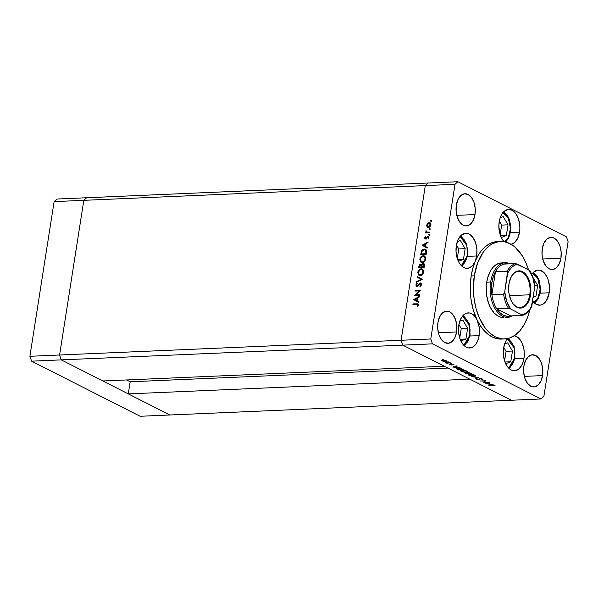 <?xml version="1.0" encoding="UTF-8"?>
<svg xmlns="http://www.w3.org/2000/svg" width="598" height="598" viewBox="0 0 598 598"><rect width="100%" height="100%" fill="white"/><g stroke="black" fill="none" stroke-linecap="round" stroke-linejoin="round"><path stroke-width="0.9" d="M462.538 316.073L469.325 325.163L469.856 335.209A1.562 0.396 8.9 0 1 470.148 335.5A1.562 0.396 -171.1 0 0 469.856 335.209L468.339 340.359L467.143 342.43L463.801 345.323L469.856 335.209L470.058 329.378L467.853 321.313L465.05 317.575L462.538 316.073M460.849 340.972L465.939 338.999L467.621 328.287L462.83 320.072L459.765 321.253L462.83 320.072L467.621 328.287L461.245 328.564L458.913 324.557L461.245 328.564L467.621 328.287L465.939 338.999L460.124 339.253L465.939 338.999L460.849 340.972M459.742 338.147L461.245 328.564L459.742 338.147M467.389 255.585L461.335 265.699L464.676 262.806L466.784 258.299L467.389 255.585A1.562 0.396 8.9 0 1 467.681 255.877A1.562 0.396 -171.1 0 0 467.389 255.585L467.584 249.755L466.425 244.141L464.093 239.596L460.071 236.449L466.859 245.539L467.389 255.585M463.472 259.375L465.154 248.663L460.363 240.448L457.298 241.629L460.363 240.448L465.154 248.663L458.778 248.94L456.438 244.933L458.778 248.94L465.154 248.663L463.472 259.375L457.657 259.629L463.472 259.375L458.382 261.348L463.472 259.375M457.276 258.523L458.778 248.94L457.276 258.523M502.641 212.522L505.975 214.607L508.636 218.629L510.52 226.896L510.094 232.674L508.367 237.638L505.602 241.031L503.957 241.958M501.251 237.511L506.342 235.545L508.023 224.826L503.224 216.611L500.167 217.792L503.224 216.611L508.023 224.826L501.647 225.102L499.308 221.096L501.647 225.102L508.023 224.826L506.342 235.545L500.526 235.791L506.342 235.545L501.251 237.511M502.94 212.611L508.106 217.56L510.543 228.466L508.233 237.884L504.428 241.756M500.145 234.693L501.647 225.102L500.145 234.693M532.28 273.166L535.614 275.252L538.275 279.273L540.158 287.541L539.732 293.319L538.006 298.275L536.727 300.211L533.595 302.603M533.192 297.258L535.98 296.182L537.662 285.47L533.072 277.607L537.662 285.47L534.836 285.59L537.662 285.47L535.98 296.182L533.341 296.294L535.98 296.182L533.192 297.258M532.579 273.256L537.819 278.339L540.166 289.469L537.692 298.828L533.842 302.506M514.691 357.963L508.636 368.076L511.978 365.191L514.086 360.676L514.691 357.963A1.562 0.396 8.9 0 1 514.983 358.262A1.562 0.396 -171.1 0 0 514.691 357.963L514.885 352.14L513.727 346.526L511.387 341.981L507.373 338.834L514.153 347.916L514.691 357.963M510.774 361.76L512.456 351.041L507.657 342.826L504.6 344.014L507.657 342.826L512.456 351.041L506.08 351.318L503.74 347.318L506.08 351.318L512.456 351.041L510.774 361.76L504.959 362.014L510.774 361.76L505.684 363.726L510.774 361.76M504.577 360.908L506.08 351.318L504.577 360.908M61.273 359.876L402.768 345.136L444.329 366.238L102.834 380.978L61.273 359.876L102.834 380.978L444.329 366.238L402.768 345.136L61.273 359.876L59.598 355.003L61.273 359.876L59.598 355.003L401.086 340.262L402.768 345.136L511.335 400.249L169.847 414.99L61.273 359.876L59.598 355.003L83.817 200.33L59.598 355.003L83.817 200.33L425.313 185.589L401.086 340.262L402.768 345.136L511.335 400.249L169.847 414.99L61.273 359.876L31.582 361.162L29.9 356.288L54.119 201.616L56.967 199.037L54.119 201.616L83.817 200.33L86.665 197.751L83.817 200.33L86.665 197.751L428.153 183.01L425.313 185.589L401.086 340.262L59.598 355.003L83.817 200.33L86.665 197.751L56.967 199.037L428.153 183.01L425.313 185.589L54.119 201.616L29.9 356.288L59.598 355.003L29.9 356.288L31.582 361.162L61.273 359.876M126.574 379.954L130.177 381.778L128.278 393.895L469.774 379.154L511.335 400.249L541.033 398.963L432.466 343.857L402.768 345.136L432.466 343.857L541.033 398.963L543.881 396.384L568.1 241.712L543.881 396.384L541.033 398.963L511.335 400.249L469.774 379.154L128.278 393.895L130.177 381.778L126.574 379.954M447.932 368.062L130.177 381.778L447.932 368.062M503.763 317.501L500.055 316.962L496.953 315.385L494.06 312.844L490.375 307.439L488.484 302.977L486.675 295.419L486.241 287.421L486.735 282.174A27.314 16.325 -92.5 0 1 501.393 262.926L505.295 262.754A27.314 16.325 -92.5 0 1 510.281 263.815A27.314 16.325 87.5 0 0 490.644 282.009A27.314 16.325 87.5 0 0 495.667 309.674A27.314 16.325 87.5 0 0 512.523 315.849A27.314 16.325 -92.5 0 1 507.65 317.336A27.314 16.325 -92.5 0 1 490.644 282.009L486.735 282.174L487.833 277.24L490.532 270.827L492.924 267.448L495.682 264.944L498.71 263.412L501.879 262.911M501.154 339.096L496.617 338.595L492.147 336.936L487.856 334.147L483.842 330.305L480.201 325.491L477.032 319.833A48.774 29.153 87.5 0 0 501.543 339.081L504.675 338.946A48.774 29.153 -92.5 0 1 474.296 275.857L471.172 275.992A48.774 29.153 87.5 0 0 477.032 319.833A17.559 10.495 -92.5 0 1 479.14 335.613L470.065 336.009L479.14 335.613L478.437 338.789L475.971 344.059L472.435 347.266L468.376 347.909L466.335 347.221L462.643 343.97L459.907 338.655L458.554 332.092L458.786 325.282A17.559 10.495 -92.5 0 1 468.204 312.904A17.559 10.495 -92.5 0 1 477.032 319.833L479.222 327.39L479.14 335.613A17.559 10.495 -92.5 0 1 469.722 347.991A17.559 10.495 -92.5 0 1 458.786 325.282L459.877 320.932L461.649 317.299L463.966 314.645L466.657 313.165L469.512 312.986L472.338 314.107L474.909 316.447L477.032 319.833L473.265 309.891L470.955 298.851L470.394 293.117L470.245 287.339L471.172 275.992L472.809 268.323L475.216 261.289L472.674 265.49L469.378 267.904L465.737 268.248L462.187 266.484L459.159 262.814L457.022 257.686L456.035 251.728L456.319 245.658A17.559 10.495 -92.5 0 1 465.737 233.28A17.559 10.495 -92.5 0 1 476.673 255.989L467.599 256.385L476.673 255.989L475.216 261.289L478.004 255.63L481.293 250.794L485.015 246.899L489.074 244.021L493.38 242.242L497.828 241.599M500.466 241.48A48.774 29.153 -92.5 0 1 528.475 269.758L526.143 263.307L522.331 255.892L515.237 247.318L512.598 245.255L507.059 242.444L504.211 241.719L498.485 241.682L492.924 243.506L490.27 245.098L485.337 249.56L483.109 252.393L477.63 262.956L474.296 275.857A48.774 29.153 -92.5 0 1 500.466 241.48L497.342 241.614A48.774 29.153 87.5 0 0 475.216 261.289A17.559 10.495 -92.5 0 1 467.255 268.367A17.559 10.495 -92.5 0 1 456.319 245.658L458.098 239.634L461.155 235.313L465.027 233.355L469.124 234.05L472.816 237.309L475.552 242.616L476.905 249.179L476.673 255.989A17.559 10.495 -92.5 0 1 475.216 261.289A48.774 29.153 87.5 0 0 471.172 275.992L474.296 275.857L473.392 290L474.192 299.516L476.083 308.673L478.991 317.119L485.008 327.764L489.897 333.108L495.271 336.801L500.93 338.707L503.793 338.961L509.459 338.064L514.863 335.329L519.797 330.858L524.065 324.834L527.503 317.471L529.813 309.846A48.774 29.153 -92.5 0 1 504.675 338.946M514.273 335.732A17.559 10.495 -92.5 0 1 523.975 358.374L514.9 358.763L523.975 358.374L523.265 361.543L522.196 364.399L519.139 368.719L515.267 370.678L511.17 369.975L507.478 366.724L504.742 361.409L503.389 354.853L503.621 348.036A17.559 10.495 -92.5 0 1 507.597 338.573M549.181 292.796L540.106 293.192L549.181 292.796L546.49 300.51L543.507 303.821L541.781 304.748L539.972 305.159L536.324 304.375L532.601 301.041A17.559 10.495 -92.5 0 0 539.762 305.174A17.559 10.495 -92.5 0 0 549.181 292.796A17.559 10.495 -92.5 0 0 538.245 270.087A17.559 10.495 -92.5 0 0 531.786 274.333L533.663 272.12L537.535 270.161L539.59 270.169L543.567 272.187L546.841 276.553L548.06 279.423L549.413 285.986L549.181 292.796M560.939 258.201L542.722 258.986L560.939 258.201L559.309 263.718L556.506 267.68L552.956 269.481L549.203 268.838L545.817 265.856L543.313 260.982L542.072 254.972L542.281 248.723A16.094 9.62 -92.5 0 1 550.915 237.376A16.094 9.62 -92.5 0 1 560.939 258.201A16.094 9.62 -92.5 0 1 552.305 269.541A16.094 9.62 -92.5 0 1 542.281 248.723L543.911 243.199L546.714 239.245L550.265 237.443L554.017 238.086L557.403 241.069L559.907 245.942L561.148 251.952L560.939 258.201M456.603 331.972L438.386 332.757L456.603 331.972L454.973 337.489L452.17 341.451L448.62 343.252L444.867 342.609L441.481 339.627L438.977 334.753L437.736 328.743L437.945 322.494A16.094 9.62 -92.5 0 1 446.579 311.154A16.094 9.62 -92.5 0 1 456.603 331.972A16.094 9.62 -92.5 0 1 447.969 343.312A16.094 9.62 -92.5 0 1 437.945 322.494L439.575 316.977L442.378 313.016L445.929 311.214L449.681 311.857L453.067 314.84L455.571 319.713L456.812 325.723L456.603 331.972M542.558 375.596L524.341 376.389L542.558 375.596L540.921 381.12L538.118 385.082L534.575 386.884L530.815 386.241L527.429 383.258L524.924 378.385L523.684 372.375L523.893 366.126A16.094 9.62 -92.5 0 1 532.534 354.778A16.094 9.62 -92.5 0 1 542.558 375.596A16.094 9.62 -92.5 0 1 533.917 386.943A16.094 9.62 -92.5 0 1 523.893 366.126L525.53 360.601L528.333 356.647L531.876 354.846L535.636 355.489L539.022 358.471L541.526 363.345L542.767 369.355L542.558 375.596M474.991 214.57L456.775 215.355L474.991 214.57L473.354 220.086L470.551 224.048L467.008 225.85L463.248 225.207L459.862 222.224L457.358 217.351L456.117 211.341L456.326 205.092A16.094 9.62 -92.5 0 1 464.967 193.752A16.094 9.62 -92.5 0 1 474.991 214.57A16.094 9.62 -92.5 0 1 466.35 225.909A16.094 9.62 -92.5 0 1 456.326 205.092L457.963 199.575L460.766 195.613L464.31 193.812L468.07 194.455L471.456 197.437L473.96 202.311L475.201 208.321L474.991 214.57M510.834 244.462L514.706 242.504L517.763 238.176L519.542 232.151L519.856 228.78L519.774 225.341L518.421 218.778L515.685 213.471L511.993 210.219L507.896 209.517L504.024 211.475L502.357 213.374L499.891 218.651L498.867 225.192L499.442 232.009L501.528 238.064L504.039 241.689A17.559 10.495 -92.5 0 1 499.188 221.821A17.559 10.495 -92.5 0 1 508.606 209.442A17.559 10.495 -92.5 0 1 519.542 232.151L510.468 232.547L519.542 232.151A17.559 10.495 -92.5 0 1 511.238 244.38M430.784 338.976L455.003 184.304L425.313 185.589L401.086 340.262L430.784 338.976L432.466 343.857L430.784 338.976L401.086 340.262L402.768 345.136L401.086 340.262L425.313 185.589L455.003 184.304L430.784 338.976M415.573 294.866L419.871 294.687L419.781 295.27L414.309 295.509L419.31 290.89L415.005 291.077L415.094 290.486L420.566 290.254L415.573 294.866L420.566 290.254L415.094 290.486L415.005 291.077L419.31 290.89L414.309 295.509L419.781 295.27L419.871 294.687L415.573 294.866M420.117 283.564L420.805 283.011L421.568 284.057L420.573 286.427L420.058 286.786L419.863 286.248L420.999 284.775L420.274 283.534L417.628 286.195L416.589 286.494L415.819 284.954L417.015 283.183L417.269 283.691L416.35 285.171L416.911 285.926L420.372 282.951L416.664 285.874L417.479 286.21L416.372 284.999L417.269 283.691L417.015 283.183L415.819 284.954L416.843 286.509L419.699 283.796L421.164 283.893M422.293 279.214L416.38 282.293L416.477 281.665L421.127 279.303L417.157 277.315L417.255 276.695L422.293 279.214L417.255 276.695L417.157 277.315L421.127 279.303L416.477 281.665L416.38 282.293L422.293 279.214L417.255 276.695L422.293 279.221M423.548 272.09L423.137 273.413L421.298 275.349L419.602 275.618L418.264 274.766L417.942 271.709L420.05 269.093L421.485 268.801L422.719 269.287L423.451 270.423L423.548 272.09L422.315 269.018L421.201 268.794C419.4 269.063 418.264 270.259 417.785 272.389L419.019 275.416L420.155 275.656C421.941 275.379 423.07 274.19 423.548 272.09M425.589 259.046L425.178 260.369L423.339 262.305L421.65 262.574L420.304 261.722L419.983 258.665L422.091 256.049L423.526 255.757L424.759 256.243L425.499 257.379L425.589 259.046L424.356 255.974L423.249 255.75C421.44 256.019 420.304 257.215 419.833 259.345L421.059 262.373L422.203 262.604C423.982 262.335 425.111 261.147 425.589 259.046M427.166 248.11L422.188 245.165L428.131 241.921L428.033 242.556L426.127 243.595L425.664 246.555L427.264 247.467L427.166 248.11L427.264 247.467L425.664 246.555L426.127 243.595L428.033 242.556L428.131 241.921L422.188 245.165L423.264 245.18L422.181 245.247L427.166 248.11M431.524 220.722L430.68 221.14L430.971 220.243L431.524 220.722L431.151 220.199L430.612 220.759L430.979 221.282L431.524 220.722L431.151 220.199M427.241 225.954L427.921 227.502L427.092 226.948L428.407 227.539L427.092 226.948L426.688 225.416L427.316 223.712L428.788 222.665L430.268 222.972L430.881 224.743L429.992 226.754L428.407 227.539L430.852 224.983L429.962 222.762L429.185 222.606L427.66 223.323L426.718 225.162L427.092 226.948L427.66 227.233L427.278 225.446M430.201 229.169L429.357 229.587L429.648 228.69L430.201 229.169L429.827 228.638L429.289 229.206L429.656 229.729L430.201 229.169L429.827 228.638M429.663 232.136L429.573 232.719L425.574 232.891L425.664 232.308L426.254 232.286L425.993 230.634L426.823 232.099L429.663 232.136L427.264 232.33L425.993 230.634L426.254 232.286L425.664 232.308L425.574 232.891L429.573 232.719L429.663 232.136M429.371 234.431L428.534 234.85L428.818 233.96L429.371 234.431L429.005 233.908L428.46 234.476L428.833 234.999L429.371 234.431L429.005 233.908M427.779 236.875L427.286 236.531L426.591 237.413L427.024 237.63L426.591 237.413L426.068 238.109L426.538 238.348L425.679 238.288L426.247 238.572L425.238 237.69L425.507 236.472L424.752 237.712L425.612 238.871L424.812 238.393L425.507 236.472L425.23 237.817L425.679 238.288L428.161 236.292L428.901 237.354L428.116 239.013L428.385 237.369L427.929 236.868L425.612 238.871L427.458 237.04L428.654 237.197L428.026 237.331M424.363 249.06L425.858 249.493L426.486 250.383L426.195 254.3L420.723 254.531L421.695 250.682L422.711 249.605L424.363 249.06L421.448 251.138L420.723 254.531L426.195 254.3L426.509 252.274L425.537 249.284L424.363 249.06M424.43 265.579L424.154 267.343L418.682 267.575L419.183 265.198L420.245 264.226L421.605 264.877L422.487 263.778L423.519 263.583L424.251 264.144L424.43 265.579L423.197 263.561L421.605 264.877L420.558 264.174L418.877 266.304L418.682 267.575L424.154 267.343L424.43 265.579M418.652 302.461L413.666 299.605L419.617 296.272L419.519 296.907L417.613 297.946L417.15 300.906L418.75 301.826L418.652 302.461L418.75 301.826L417.15 300.906L417.613 297.946L419.519 296.907L419.617 296.272L413.666 299.605L414.75 299.531L413.666 299.605L418.652 302.461M417.815 305.137L417.434 304.345L412.904 304.449L413.001 303.866L417.957 303.866L418.368 305.144L417.494 306.744L417.127 306.423L417.815 305.137L417.127 306.423L417.494 306.744L418.368 305.144L417.897 303.829L413.001 303.866L412.904 304.449L417.494 304.375L417.815 305.137M484.059 382.309L488.708 382.309L483.244 382.541L484.858 380.993L480.194 381.001L485.666 380.762L484.059 382.309L485.666 380.762L480.194 381.001L484.858 380.993L483.244 382.541L488.357 382.129L484.059 382.309L484.171 381.606L484.059 382.309M479.858 378.549L482.354 379.005L482.855 379.446L482.481 379.723L480.897 378.781L479.813 378.826L478.946 379.737L476.352 378.975L478.751 379.543L479.858 378.549L482.481 379.723L482.474 379.065L479.858 378.549L478.572 379.558L476.569 378.721L476.696 379.296L478.946 379.737L479.559 379.588L479.858 378.549M478.968 377.36L475.223 378.474L477.832 377.42L471.822 376.747L478.968 377.36L471.822 376.747L477.832 377.42L475.223 378.474L478.968 377.36M474.79 375.163L475.268 376.097L473.168 376.344L469.796 375.731L468.391 374.632L470.432 374.228L474.065 374.856L469.834 374.236L468.354 374.737L469.071 375.424L474.027 376.344L475.477 375.843L474.79 375.163M466.874 371.141L467.352 372.083L464.855 372.3L461.611 371.612L460.475 370.611L462.516 370.207L466.148 370.842L461.918 370.214L460.438 370.715L461.155 371.41L466.104 372.322L467.561 371.821L466.874 371.141M460.086 367.777L452.693 367.037L456.334 365.871L456.723 366.066L455.549 366.439L460.086 367.777L455.549 366.439L456.723 366.066L456.334 365.871L452.693 367.037L460.086 367.777M443.589 359.361L442.58 359.278L443.462 359.555M445.615 361.528L442.804 361.155L441.556 360.332L445.241 360.325L446.616 360.975L445.615 361.528C446.803 361.431 446.99 361.147 446.175 360.676L441.601 360.273L442.042 360.856L445.615 361.528M448.717 361.969L447.708 361.88L448.59 362.156M450.399 362.859L446.758 363.21L445.45 362.515L450.399 362.859L445.45 362.515L446.758 363.21L450.399 362.859M451.864 363.562L450.847 363.479L451.737 363.748M451.385 365.027L449.375 364.384L451.012 364.847L451.796 364.167L454.151 364.892L452.178 364.346L451.385 365.027L452.178 364.346L454.084 364.989L451.796 364.167L451.012 364.847L449.434 364.294L451.385 365.027L451.52 364.197L451.385 365.027M457.933 368.151L461.133 368.488L463.846 369.684L458.374 369.923L456.416 368.727L457.732 368.159L456.513 368.869L458.374 369.923L463.846 369.684L457.933 368.151M470.693 373.159L471.762 373.705L466.291 373.937L464.923 373.092L468.227 372.584L470.693 373.159L467.875 372.584L465.618 372.853L465.521 373.548L466.291 373.937L471.762 373.705L470.693 373.159M493.073 384.521L485.681 383.781L489.321 382.615L489.71 382.81L488.536 383.183L490.33 384.095L493.073 384.521L490.33 384.095L488.536 383.183L489.71 382.81L489.321 382.615L485.681 383.781L493.073 384.521M494.269 385.359L488.319 385.119L493.44 384.97L495.174 385.86L494.269 385.359L495.174 385.86L494.852 385.344L492.012 384.963L488.319 385.119L494.269 385.359M457.851 181.725L566.418 236.838L457.851 181.725L455.003 184.304L457.851 181.725L428.153 183.01L457.851 181.725M428.153 183.01L425.313 185.589L428.153 183.01M568.1 241.712L566.418 236.838L568.1 241.712M514.235 335.725L518.391 337.795L521.792 342.437L523.855 348.873L524.304 353.642L523.975 358.374A17.559 10.495 -92.5 0 1 514.557 370.753A17.559 10.495 -92.5 0 1 503.621 348.036L505.168 342.519L507.799 338.341M503.733 317.501L503.748 317.501A27.314 16.325 -92.5 0 1 486.735 282.174L490.644 282.009A27.314 16.325 -92.5 0 1 505.295 262.754M475.029 204.748L474.73 205.293M442.169 360.048L442.042 360.856L442.169 360.048M441.601 360.273L442.042 360.856M446.684 361.162L446.175 360.676M442.535 360.833L444.576 361.334L446.071 361.035L445.719 360.482L443.013 360.003L442.199 360.407L442.535 360.833L442.983 360.19L445.689 360.699L445.263 361.349L442.535 360.833L442.236 360.041M445.689 360.699L446.071 361.08L446.138 360.661M449.434 364.294L449.606 364.698M451.318 364.264L451.273 364.78M454.084 364.989L453.8 364.548M451.871 364.93L451.894 364.414M453.785 367.008L455.228 366.223L456.64 366.993L453.785 367.008L456.595 367.277L455.175 366.559L453.785 367.008M456.595 368.39L456.513 368.869L456.595 368.39M457.238 368.951L458.584 369.714L462.927 369.527L458.584 369.714L457.104 368.772L458.315 368.144L462.972 369.243L459.727 368.398L457.096 368.712L457.171 368.219M461.208 371.037L461.693 371.373L461.118 370.775L462.306 370.207L466.365 370.917L466.903 371.747L465.752 372.143L461.693 371.373L465.259 372.15L466.903 371.672L465.251 370.775L462.157 370.401L461.215 371.037M465.618 372.853L465.521 373.548M466.014 373.488L466.5 373.735L466.014 372.853L468.294 373.369L466.5 373.735L468.249 373.66L466.403 373.04L465.64 373.092L466.014 373.488L465.984 373.032M467.898 373.137L468.81 373.638L467.898 373.137L468.256 372.584L470.843 373.548L468.81 373.638L470.843 373.548L468.668 372.778L467.898 373.137L468.227 372.763M469.131 375.051L469.609 375.394L469.034 374.797L470.222 374.228L474.281 374.939L474.819 375.761L473.668 376.164L469.991 375.559L474.67 375.963L474.154 375.148L471.463 374.46L469.415 374.52L469.131 375.051M482.481 379.723L482.474 379.065M481.913 379.087L481.868 379.566M479.559 379.588L479.813 378.826M476.778 378.773L476.696 379.296L476.778 378.773M476.569 378.721L476.696 379.296M477.294 379.296L477.226 378.87M479.035 378.983L479.013 379.394M486.772 383.752L488.215 382.967L489.627 383.737L486.772 383.752L489.583 384.021L488.162 383.303L486.772 383.752M495.174 385.86L494.852 385.344M494.628 385.247L494.546 385.77L494.628 385.247M431.547 221.566L430.979 221.282M430.612 220.759L431.173 221.043L431.719 220.483M431.532 220.527L431.173 221.253M427.181 225.394L426.718 225.162L427.181 225.394M428.138 223.562L427.66 223.323L428.138 223.562M428.22 223.607L429.745 222.89L429.185 222.606L430.231 222.942M427.092 226.948L428.175 227.666M430.515 223.039L428.579 223.316M429.962 223.503L430.926 224.579M429.693 227.076L428.482 227.128L429.528 227.15M428.504 226.956L429.072 227.24L428.504 226.956L429.708 226.358L430.366 225.005L430.807 225.229L430.126 223.689L429.095 223.189L430.366 225.005L428.504 226.956L427.204 225.14L429.095 223.189L430.896 224.429M430.224 230.013L429.656 229.729M429.289 229.206L429.85 229.49L430.396 228.929M430.209 228.974L429.85 229.699M426.329 231.62L426.823 232.57L426.187 232.869L425.664 232.308L426.823 232.57L426.254 232.286L426.823 232.57L426.344 231.433M426.239 231.389L425.776 231.149L426.239 231.389M426.965 232.151L427.533 232.435L426.815 231.523L427.533 232.435L429.618 232.45L427.249 232.33M429.401 235.283L428.833 234.999M428.46 234.476L429.028 234.76L429.566 234.199M429.386 234.244L429.028 234.969M424.752 237.712L425.253 237.967L424.752 237.712M425.679 238.288L425.238 237.69M427.869 236.868L428.811 237.899L428.377 237.683L428.116 239.013L428.871 237.63L427.936 236.277L427.286 236.531L428.639 236.569M428.385 236.367L427.936 236.277M428.945 237.967L428.43 237.152M425.178 238.789L425.612 238.871M426.172 239.163L425.313 238.004L425.589 238.976M428.729 236.584L427.749 236.905M425.529 243.939L426.127 243.61L425.529 243.939L426.038 244.193L425.522 243.932L425.156 246.256L425.671 246.526L423.249 245.173L425.522 243.932L423.249 245.173L425.156 246.256L425.522 243.932M427.166 248.073L422.741 245.539L427.166 248.073M421.336 254.509L421.426 253.948L421.336 254.509M425.44 249.986L426.531 251.242L425.993 251.13L425.724 253.731L426.239 254.001L421.373 253.926L420.932 253.216L421.448 253.477L421.919 251.452L424.274 249.643L425.171 249.815L426.568 251.87M421.941 251.384L421.448 251.138L421.941 251.384M423.235 249.919L422.001 251.257L421.373 253.926L426.239 254.023L421.373 253.926L425.724 253.731L425.843 252.984L426.359 253.246L425.843 252.984L425.641 250.196L424.587 249.65L423.235 249.919L425.806 249.448M425.978 249.516L424.513 249.388L423.055 250.054M426.568 251.818L425.171 249.815M421.366 262.5L420.357 259.958M420.357 259.614L419.833 259.345L420.357 259.614M422.263 256.564L423.81 256.041L423.249 255.75L424.625 256.138L422.27 256.564M420.372 259.801L420.588 261.513L421.463 262.567M420.872 262.014L421.246 262.41M424.595 256.796L425.634 258.829M423.78 262.059L421.986 262.141M421.418 261.857L422.988 261.879L424.341 260.758L424.976 259.368L424.901 257.529L424.027 256.505L422.921 256.363L420.738 258.209L420.357 259.838L420.76 261.266L422.853 262.313L421.403 261.849L420.394 259.293C420.783 257.566 421.702 256.579 423.152 256.34L424.042 256.512L425.529 259.353L425.021 259.091C424.647 260.803 423.735 261.782 422.293 262.021L423.683 262.111M425.634 258.672L424.042 256.512M419.295 267.553L419.385 266.992L419.295 267.553M419.4 266.566L418.877 266.304L419.4 266.566M420.274 264.794L419.333 266.97L421.65 267.179L421.089 266.895L421.665 266.76L420.603 264.764L421.089 266.895L421.65 267.179L419.333 266.97L420.274 264.794L421.127 264.458L420.558 264.174L421.366 264.473M421.112 264.286L420.558 264.174M421.463 264.488L422.173 265.161M422.031 265.093L421.605 264.877L422.031 265.093M422.876 264.189L423.765 263.845L423.197 263.561L424.042 263.86M424.341 263.965L423.197 263.561M424.087 263.875L422.831 264.226M421.127 264.458L420.2 264.862M423.922 264.466L424.453 265.467M421.284 265.078L421.65 266.865L424.199 267.044L423.683 266.783L423.81 265.946L424.326 266.207L423.81 265.946L423.788 264.6L423.107 264.144L423.683 266.783L421.65 266.865L422.21 267.156L424.191 267.067L421.65 266.865L421.964 265.258L423.107 264.144L424.453 265.377M420.476 264.757L421.792 266.005M419.325 275.543L418.316 273.009L418.548 274.557L419.422 275.611M418.316 272.658L417.785 272.389L418.316 272.658M420.222 269.608L421.769 269.085L421.201 268.794L422.584 269.182L420.222 269.608M418.824 275.058L419.205 275.454M423.593 271.716L422.562 269.848L423.593 271.873M421.74 275.102L419.938 275.185L421.642 275.155M418.353 272.337C418.742 270.61 419.661 269.623 421.112 269.384L421.994 269.556L423.489 272.396L422.98 272.135C422.607 273.854 421.695 274.826 420.245 275.065L419.362 274.893L418.353 272.337L419.011 274.654L421.171 274.818L422.861 272.688L422.644 270.147L421.568 269.414L420.177 269.631L418.353 272.337M417.038 281.957L416.477 281.665L417.038 281.957L421.695 279.595L421.127 279.303L421.695 279.595L417.038 281.957M417.718 277.599L417.823 276.979L417.718 277.599M420.274 283.534L421.508 285.029L420.999 284.775L419.863 286.248L420.431 286.532L419.863 286.248L420.058 286.786L421.568 284.753L420.372 282.951L421.164 283.25M421.568 285.059L420.955 283.826M416.358 286.412L416.843 286.509M416.671 286.502L416.365 285.41L416.724 286.554M416.35 285.224L415.819 284.954L416.35 285.224M416.911 285.926L417.479 286.21L416.933 285.283L417.636 286.188M418.122 285.687L417.688 285.463L418.122 285.687M418.809 284.79L418.368 284.566L418.809 284.79M421.463 283.347L420.372 282.951M421.231 283.265L420.095 283.579M417.688 286.173L417.202 286.15M421.059 283.848L421.59 284.827M415.109 295.472L415.707 294.934L415.109 295.472M419.744 291.106L419.31 290.89L419.744 291.106M415.617 291.047L415.094 290.486L420.334 290.576L415.617 291.047M416.141 295.158L419.818 295.001L416.141 295.158M417.023 298.29L417.613 297.968L417.023 298.29M418.66 302.424L414.235 299.89L418.66 302.424M414.735 299.523L417.008 298.282L417.524 298.544L417.008 298.282L416.642 300.615L417.157 300.876L414.735 299.523L416.642 300.615L417.008 298.282L414.735 299.523M418.234 304.038L413.517 304.427L413.001 303.866L418.137 304.023M417.576 306.647L417.127 306.423L417.576 306.647M418.159 305.817L417.666 305.571L418.159 305.817M418.376 305.1L417.494 304.375M418.002 304.636L418.383 305.159M429.095 223.189L427.884 223.787L427.204 225.14L427.465 226.455L428.467 227.12M423.107 264.144L422.27 264.66L421.762 266.17M529.753 294.799A18.045 10.786 87.5 0 0 524.11 273.735A18.045 10.786 87.5 0 0 510.834 277.622A18.045 10.786 -92.5 0 1 518.511 271.462A18.045 10.786 -92.5 0 1 529.753 294.799L509.429 295.681L529.753 294.799A18.045 10.786 -92.5 0 1 520.073 307.522A18.045 10.786 -92.5 0 1 511.888 302.042A18.045 10.786 87.5 0 0 529.753 294.799L530.561 294.956L529.753 294.799M508.958 283.99A18.635 11.138 -92.5 0 1 510.931 277.42A18.635 11.138 -92.5 0 1 524.663 273.137A18.635 11.138 -92.5 0 1 530.561 294.956L528.669 301.347L527.189 303.919L523.444 307.312L519.131 307.992L516.971 307.267L513.054 303.814L511.44 301.22L509.234 294.799L508.719 291.219L508.958 283.99L510.849 277.592L514.093 273.009L516.074 271.627L520.387 270.946L522.547 271.671L524.603 273.084L528.079 277.719L530.291 284.14L530.807 287.728L530.561 294.956A18.635 11.138 -92.5 0 1 512 302.237A18.635 11.138 -92.5 0 1 508.958 283.99M529.701 270.565L517.606 264.241L514.729 265.191L512.045 267.059L509.653 269.788L507.65 273.264L504.727 291.899L506.678 301.325L510.602 308.964L522.697 315.288L510.752 315.923L496.759 308.822L508.479 308.314L510.602 308.964L522.697 315.288L510.752 315.923L496.759 308.822L499.831 312.634L503.314 315.168L507.029 316.282L510.752 315.923A26.342 15.742 -92.5 0 1 496.759 308.822A26.342 15.742 -92.5 0 1 491.877 294.65A26.342 15.742 -92.5 0 1 491.99 282.263L490.644 282.009L491.99 282.263L491.489 288.408L491.877 294.65L495.488 271.597L493.35 276.545L491.99 282.263A26.342 15.742 -92.5 0 1 495.488 271.597A26.342 15.742 -92.5 0 1 503.763 264.099A26.342 15.742 -92.5 0 1 508.502 263.89L503.763 264.099A26.342 15.742 87.5 0 0 495.488 271.597L507.59 271.417L504.727 291.899L503.606 294.141L491.877 294.65L495.488 271.597L507.209 271.088A26.342 15.742 -92.5 0 1 515.483 263.591L503.763 264.099L515.483 263.591A26.342 15.742 87.5 0 0 507.209 271.088M531.233 307.551L534.791 287.04L534.59 284.969M507.717 272.045L507.65 273.264A25.363 15.159 -92.5 0 1 517.606 264.241L515.483 263.591L528.916 269.982A25.363 15.159 -92.5 0 1 534.791 287.04L532.84 277.614L528.916 269.982M530.127 271.769A26.342 15.742 87.5 0 0 529.477 270.692L529.664 270.647M531.562 306.909L531.869 305.675A25.363 15.159 -92.5 0 1 521.912 314.705L524.79 313.756L527.473 311.879L529.865 309.151L531.869 305.675L534.859 285.777M491.877 294.65A26.342 15.742 87.5 0 0 496.759 308.822L508.479 308.314A26.342 15.742 -92.5 0 1 503.606 294.141L491.877 294.65M510.602 308.964A25.363 15.159 -92.5 0 1 504.727 291.899L503.606 294.141A26.342 15.742 87.5 0 0 508.479 308.314M140.149 416.275L31.582 361.162L140.149 416.275L169.847 414.99L140.149 416.275M534.851 285.68C534.126 279.729 532.392 274.654 529.641 270.453L529.559 270.378M507.448 271.186L507.695 272.942L507.448 271.186M508.801 308.336L509.698 308.575M522.6 315.4C526.18 314.256 529.11 311.543 531.405 307.267L531.54 306.953M464.564 346.025L470.148 335.5L469.183 323.481L463.241 315.303M462.097 266.402L467.681 255.877L466.717 243.857L460.766 235.679M505.661 242.033L508.569 238.273L510.602 231.68L510.834 227.098L509.518 219.84L507.515 215.676L503.636 211.841M534.605 303.208L538.207 298.918L540.241 292.325L540.472 287.743L539.157 280.477L537.154 276.313L533.274 272.486M509.399 368.787L514.983 358.262L514.123 346.571L508.524 338.341M451.311 364.713L451.393 364.227M461.118 370.775L461.193 370.289M466.903 371.739L466.986 371.201M469.034 374.797L469.109 374.303M474.819 375.753L474.902 375.223M482.145 379.341L482.205 378.945M479.663 379.087L479.745 378.556M425.484 238.251L426.045 238.535M424.356 255.974L424.924 256.258M422.315 269.018L422.883 269.302M421.994 269.556L422.562 269.848M419.362 274.893L419.931 275.177M510.737 277.816L510.931 277.42M507.709 271.926L508.337 271.896M511.776 301.855L512 302.237"/></g></svg>
